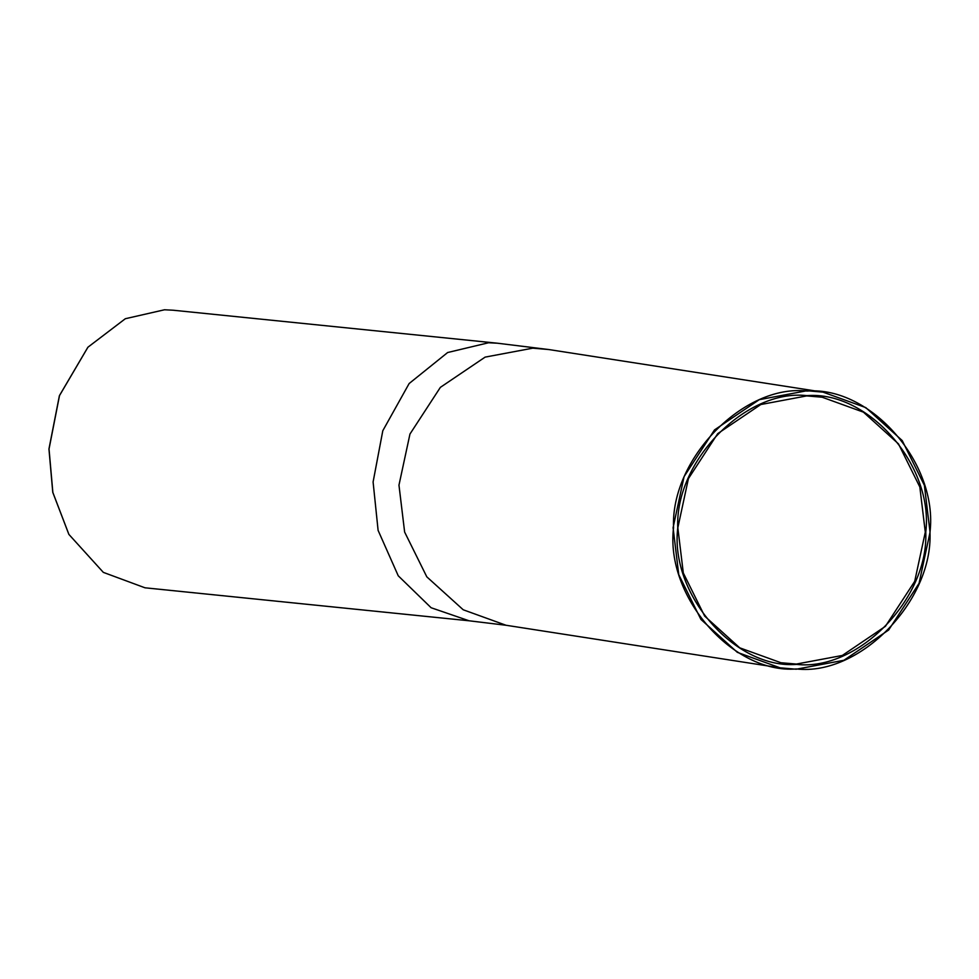 <?xml version="1.0" encoding="UTF-8"?>
<svg xmlns="http://www.w3.org/2000/svg" width="979" height="979" viewBox="0 0 979 979"><rect width="100%" height="100%" fill="white"/><g stroke="black" fill="none" stroke-linecap="round" stroke-linejoin="round"><path stroke-width="1.47" d="M796.6 664.386C857.726 671.472 928.753 598.781 925.767 532.197C933.868 465.808 868.508 390.707 806.929 395.638C745.814 388.553 674.776 461.256 677.762 527.828C669.673 594.216 735.021 669.318 796.6 664.386M796.416 664.056L780.948 662.734L739.72 647.817L704.66 616.097L683.305 572.984L677.835 527.803L688.421 478.609L717.717 433.636L760.818 404.523L806.72 395.908L822.189 397.229L863.405 412.147L898.477 443.866L919.832 486.991L925.29 532.16L914.704 581.355L885.408 626.327L842.319 655.453L796.416 664.056M796.429 668.951C732.757 674.041 665.182 596.395 673.552 527.754C670.468 458.918 743.905 383.744 807.1 391.074C870.772 385.983 938.347 463.63 929.977 532.27C933.073 601.106 859.623 676.281 796.429 668.951M87.865 347.288L59.401 395.687L48.95 448.982L52.768 492.327L68.836 534.314M796.221 669.22L843.886 660.274L888.638 630.035L919.061 583.337L930.05 532.246L924.384 485.327L902.197 440.55L865.791 407.607L822.972 392.126L806.916 390.743L759.239 399.689L714.499 429.928L684.076 476.626L673.087 527.718L678.753 574.636L700.927 619.413L737.346 652.357L780.153 667.837L796.221 669.22M145.014 587.804L103.333 572.372L68.897 534.412L52.854 492.449L49.036 449.006L59.499 395.602L87.951 347.19L125.324 318.726L164.484 309.78L173.259 310.233L497.332 343.201L488.558 342.76L447.648 352.526L409.136 383.535L382.801 430.736L373.097 481.986L378.102 530.373L398.245 575.799L431.115 607.739L469.088 620.784L145.014 587.804M497.332 343.201L548.864 349.552L532.796 348.169L485.131 357.115L440.379 387.354L409.956 434.052L398.967 485.143L404.633 532.062L426.807 576.839L463.226 609.782L506.045 625.263L780.153 667.837M548.864 349.552L822.972 392.126M506.045 625.263L469.088 620.784"/></g></svg>
